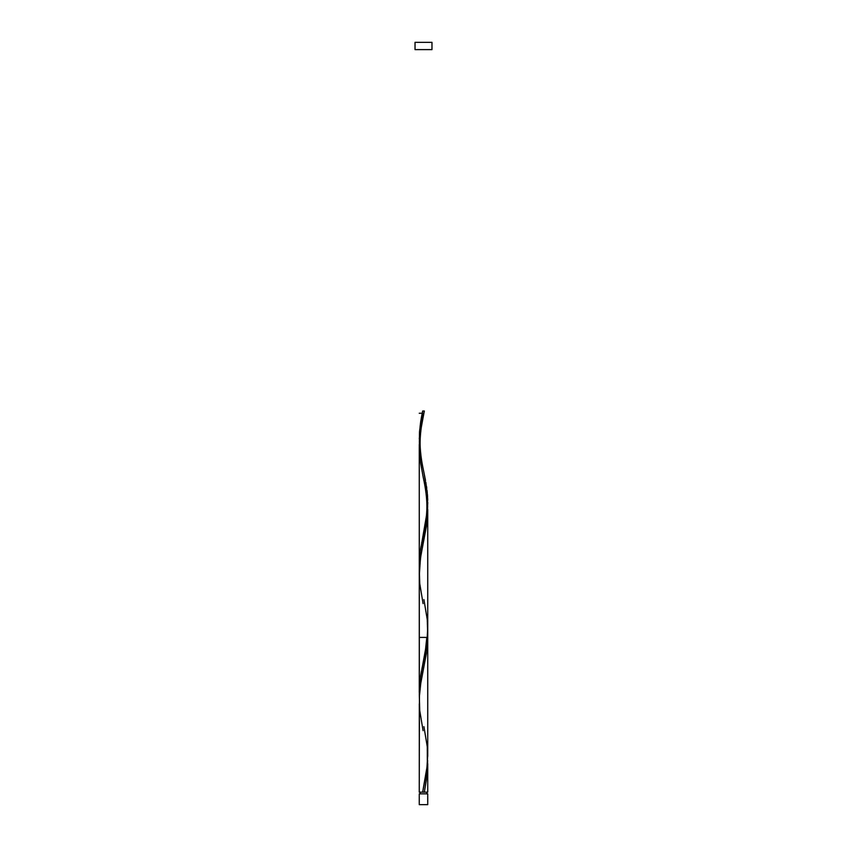 <?xml version="1.0" encoding="UTF-8"?>
<svg xmlns="http://www.w3.org/2000/svg" width="847" height="847" viewBox="0 0 847 847"><rect width="100%" height="100%" fill="white"/><g stroke="black" fill="none" stroke-linecap="round" stroke-linejoin="round"><path stroke-width="1.27" d="M419.265 793.861L419.265 804.65L427.735 804.65L427.735 793.861L419.265 793.861L427.735 793.861L427.735 804.65L419.265 804.65L419.265 793.861M420.112 792.167L420.112 793.861L420.112 792.167M426.888 793.861L426.888 792.167L426.888 793.861M415.03 42.35L415.03 49.613L431.97 49.613L431.97 42.35L415.03 42.35L415.03 49.613L431.97 49.613L431.97 42.35L415.03 42.35M427.693 634.424L426.772 651.301L420.811 683.063L419.445 694.974L419.265 792.167L419.307 703.783M423.923 726.62L427.269 746.789L427.354 764.936L422.653 792.167L419.265 792.167L424.347 792.167L427.269 774.01L427.65 760.405L427.163 775.058L424.347 792.167L427.735 792.167L427.735 764.46M427.735 763.655L427.735 765.074M423.077 603.615L419.731 583.435L419.35 569.83L420.779 556.214L426.75 524.452L427.65 506.305L427.132 521.265L420.461 558.279L419.286 575.865M427.735 509.365L427.735 510.847M427.375 501.911L427.491 503.404M426.899 497.443L427.237 500.429M426.263 492.986L426.496 494.468M419.318 695.938L419.265 446.835L419.974 458.735L423.087 476.607M427.735 792.167L422.653 792.167L426.75 770.431L427.724 754.921M423.077 730.665L419.731 710.485L419.35 696.88L420.779 683.264L426.75 651.502L427.735 637.41L419.265 637.41L427.735 637.41L427.65 633.355M422.653 411.017L424.347 411.017L422.653 411.017L423.5 411.017L422.653 411.017L421.308 417.942L419.265 438.725L421.308 417.942L422.653 411.017L419.35 442.78L419.509 431.801L420.726 421.404L422.653 411.017L424.347 411.017L420.472 431.155L419.286 444.59L419.265 692.825L420.504 676.944L427.026 641.211L427.714 627.32M419.667 447.661L419.572 446.454M420.811 456.597L420.504 454.606M421.499 460.567L421.15 458.576M422.473 465.522L422.272 464.537M425.501 480.408L423.913 472.478M423.077 536.045C424.156 530.804 426.973 518.3 426.888 505.934C426.803 493.25 424.146 481.879 423.077 476.565L420.25 460.927L419.286 444.59L420.472 431.155L423.881 413.251L419.265 413.251L423.881 413.251L420.472 431.155L419.265 446.835L420.123 433.706L423.923 413.04C422.854 418.354 420.197 429.725 420.112 442.409C420.027 454.775 422.844 467.279 423.923 472.52L427.269 492.689L427.65 506.305L426.221 519.91L420.25 551.672L419.35 569.83L420.228 551.884L427.417 510.19L427.555 496.3L425.85 482.398M424.728 476.448L424.326 474.458L424.728 476.448M425.31 479.423L425.12 478.428L425.31 479.423M426.772 488.359L426.496 486.369L426.772 488.359M427.237 492.329L427.026 490.339L427.237 492.329M427.555 496.3L427.417 494.309L427.555 496.3M427.65 498.28L427.714 500.27L427.65 498.28M427.735 502.25L427.714 504.24L427.735 502.25M427.65 506.22L427.555 508.211L427.65 506.22M427.417 510.19L427.555 508.211L427.417 510.19M427.237 512.17L427.026 514.161L427.237 512.17M426.496 518.131L427.026 514.161L426.496 518.131M425.85 522.101L425.501 524.092L425.85 522.101M425.12 526.072L424.728 528.062L425.12 526.072M424.527 529.047L424.326 530.042L424.527 529.047M423.913 532.032L424.326 530.042L423.913 532.032M423.087 536.003L423.5 534.012L423.087 536.003M422.272 539.973L422.674 537.983L422.272 539.973M421.69 542.948L421.88 541.953L421.69 542.948M421.15 545.923L420.504 549.894L421.15 545.923M420.228 551.884L420.504 549.894L420.228 551.884M419.763 555.854L419.974 553.864L419.763 555.854M419.445 559.825L419.583 557.834L419.445 559.825M419.35 561.805L419.286 563.795L419.35 561.805M419.265 565.775L419.286 567.765L419.265 565.775M419.35 569.745L419.286 567.765L419.35 569.745M427.714 631.29L427.735 629.3L427.714 631.29M427.555 635.261L427.65 633.27L427.555 635.261M427.333 638.236L427.417 637.24L427.333 638.236M427.026 641.211L426.496 645.181L427.026 641.211M426.189 647.172L426.496 645.181L426.189 647.172M425.501 651.142L425.85 649.151L425.501 651.142M424.728 655.112L425.12 653.122L424.728 655.112M424.326 657.092L423.913 659.082L424.326 657.092M423.5 661.062L423.087 663.053L423.5 661.062M422.674 665.033L422.272 667.023L422.674 665.033M421.88 669.003L422.272 667.023L421.88 669.003M421.499 670.983L421.15 672.973L421.499 670.983M420.504 676.944L421.15 672.973L420.504 676.944M419.974 680.914L419.763 682.904L419.974 680.914M419.583 684.884L419.445 686.875L419.583 684.884M419.392 687.859L419.35 688.855L419.392 687.859M419.286 690.845L419.35 688.855L419.286 690.845M423.923 599.57L427.269 619.739L427.65 633.355L426.221 646.96L420.25 678.722L419.265 692.825L419.265 446.835L419.35 696.88M423.5 411.017L424.347 411.017L423.5 411.017M423.923 413.04L424.347 411.017M423.881 413.251L422.208 413.251M427.735 510.36L427.735 756.35M423.077 663.095L425.353 651.131L426.803 637.41"/></g></svg>
